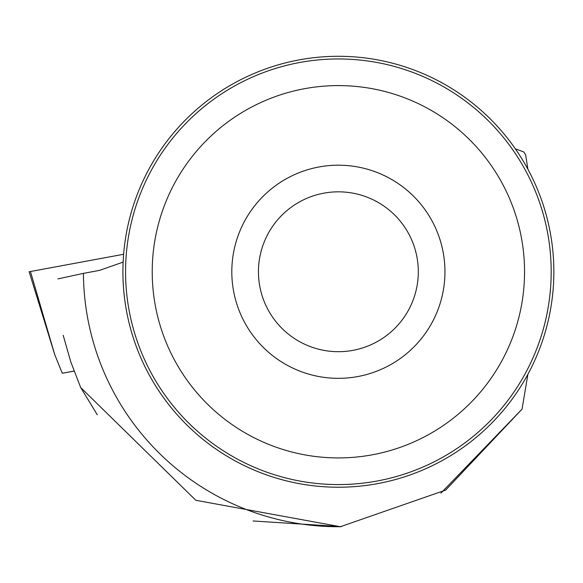 <?xml version="1.0" encoding="UTF-8"?>
<svg xmlns="http://www.w3.org/2000/svg" width="583" height="583" viewBox="0 0 583 583"><rect width="100%" height="100%" fill="white"/><g stroke="black" fill="none" stroke-linecap="round" stroke-linejoin="round"><path stroke-width="0.87" d="M74.026 371.065L62.272 373.237L74.056 371.123M62.272 373.237L54.744 354.661L29.15 271.758L123.618 254.283L29.15 271.758M123.13 262.102L99.569 270.381L83.427 273.361A254.96 254.96 0 0 0 340.406 526.711L445.66 490.084L522.033 409.149L527.892 374.293M527.892 169.23L525.647 154.823L523.825 151.952L515.365 148.862M122.911 271.758A215.47 215.47 0 0 1 446.112 85.154A215.47 215.47 0 0 1 446.112 458.362A215.47 215.47 0 0 1 122.911 271.758M57.921 278.9L83.427 273.361M341.368 526.638L253.095 520.976M440.916 493.152L522.033 409.149M340.406 526.711L195.837 500.294L80.694 387.542L97.288 414.775M63.197 335.291L70.762 361.81L80.694 387.542M551.183 271.758A212.802 212.802 0 0 0 231.976 87.465A212.802 212.802 0 0 0 231.976 456.059A212.802 212.802 0 0 0 551.183 271.758M444.953 271.758A106.572 106.572 0 0 0 285.094 179.469A106.572 106.572 0 0 0 285.094 364.054A106.572 106.572 0 0 0 444.953 271.758M524.547 271.758A186.166 186.166 0 0 0 245.297 110.537A186.166 186.166 0 0 0 245.297 432.98A186.166 186.166 0 0 0 524.547 271.758M418.31 271.758A79.929 79.929 0 0 0 298.416 202.541A79.929 79.929 0 0 0 298.416 340.982A79.929 79.929 0 0 0 418.31 271.758M30.454 271.51L54.744 354.661"/></g></svg>
